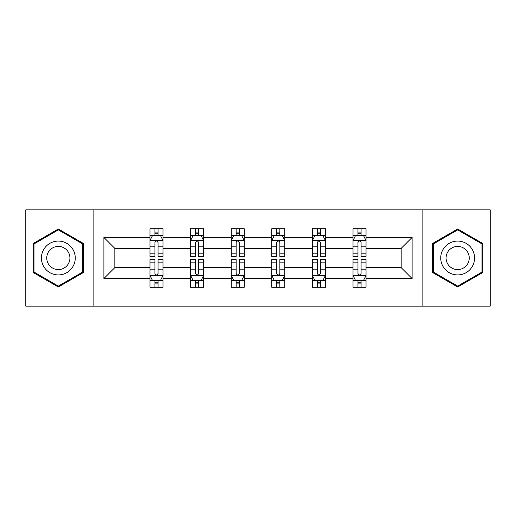 <?xml version="1.0" encoding="UTF-8"?>
<svg xmlns="http://www.w3.org/2000/svg" width="516" height="516" viewBox="0 0 516 516"><rect width="100%" height="100%" fill="white"/><g stroke="black" fill="none" stroke-linecap="round" stroke-linejoin="round"><path stroke-width="0.77" d="M422.127 306.156L490.2 306.156L490.2 209.844L422.127 209.844L422.127 306.156L93.873 306.156L93.873 209.844L25.8 209.844L25.8 306.156L93.873 306.156M366.031 278.563L366.031 267.63L401.171 267.63L412.103 278.563L366.031 278.563L366.031 287.283L361.084 287.283L361.084 280.646M422.127 209.844L93.873 209.844M353.015 278.563L325.422 278.563L325.422 267.63L353.015 267.63L353.015 287.283L366.031 287.283L366.031 280.336L363.587 280.336M325.422 278.563L325.422 287.283L320.475 287.283L320.475 280.646M312.406 278.563L284.813 278.563L284.813 267.63L312.406 267.63L312.406 287.283L325.422 287.283L325.422 280.336L322.977 280.336M284.813 278.563L284.813 287.283L279.865 287.283L279.865 280.646M271.797 278.563L244.203 278.563L244.203 267.63L271.797 267.63L271.797 287.283L284.813 287.283L284.813 280.336L282.368 280.336M244.203 278.563L244.203 287.283L239.256 287.283L239.256 280.646M231.187 278.563L203.594 278.563L203.594 267.63L231.187 267.63L231.187 287.283L244.203 287.283L244.203 280.336L241.759 280.336M203.594 278.563L203.594 287.283L198.647 287.283L198.647 280.646M190.578 278.563L162.985 278.563L162.985 267.63L190.578 267.63L190.578 287.283L203.594 287.283L203.594 280.336L201.15 280.336M162.985 278.563L162.985 287.283L158.038 287.283L158.038 280.646M149.969 278.563L103.897 278.563L103.897 237.437L149.969 237.437L149.969 248.37L114.829 248.37L114.829 267.63L149.969 267.63L149.969 287.283L162.985 287.283L162.985 280.336L160.541 280.336M152.413 235.664L149.969 235.664L149.969 228.717L149.969 237.437M154.916 235.354L154.916 228.717L149.969 228.717L162.985 228.717L162.985 237.437L190.578 237.437L190.578 228.717L203.594 228.717L203.594 237.437L231.187 237.437L231.187 228.717L244.203 228.717L244.203 237.437L271.797 237.437L271.797 228.717L284.813 228.717L284.813 237.437L312.406 237.437L312.406 228.717L325.422 228.717L325.422 237.437L353.015 237.437L353.015 228.717L366.031 228.717L366.031 237.437L412.103 237.437L412.103 278.563M353.015 237.437L353.015 248.37L325.422 248.37L325.422 237.437M312.406 237.437L312.406 248.37L284.813 248.37L284.813 237.437M271.797 237.437L271.797 248.37L244.203 248.37L244.203 237.437M231.187 237.437L231.187 248.37L203.594 248.37L203.594 237.437M190.578 237.437L190.578 248.37L162.985 248.37L162.985 237.437M103.897 237.437L114.829 248.37M401.171 267.63L401.171 248.37L366.031 248.37L366.031 237.437M357.962 235.225L361.084 235.225M317.353 235.225L320.475 235.225M276.744 235.225L279.865 235.225M236.135 235.225L239.256 235.225M195.525 235.225L198.647 235.225M154.916 235.225L158.038 235.225M154.916 280.775L158.038 280.775M195.525 280.775L198.647 280.775M236.135 280.775L239.256 280.775M276.744 280.775L279.865 280.775M317.353 280.775L320.475 280.775M357.962 280.775L361.084 280.775M114.829 267.63L103.897 278.563M412.103 237.437L401.171 248.37M83.457 243.494L58.34 228.994L33.218 243.494L33.218 272.506L58.34 287.006L83.457 272.506L83.457 243.494M432.543 243.494L432.543 272.506L457.66 287.006L482.783 272.506L482.783 243.494L457.66 228.994L432.543 243.494M158.038 232.097L154.916 232.097M149.969 253.175L149.969 256.439L154.916 256.439L154.916 253.175L149.969 253.175L149.969 248.37M162.985 248.37L162.985 256.439L158.038 256.439L158.038 242.514C156.999 240.508 155.961 240.508 154.916 242.514L154.916 253.175M160.541 235.664L162.985 235.664L162.985 228.717L158.038 228.717L158.038 235.354M162.985 240.559L160.379 235.354L152.575 235.354L149.969 240.559M154.916 283.903L158.038 283.903M162.985 262.825L162.985 259.561L158.038 259.561L158.038 262.825L162.985 262.825L162.985 267.63M149.969 267.63L149.969 259.561L154.916 259.561L154.916 273.486C155.955 275.492 156.999 275.492 158.038 273.486L158.038 262.825M152.413 280.336L149.969 280.336L149.969 287.283L154.916 287.283L154.916 280.646M149.969 275.441L152.575 280.646L160.379 280.646L162.985 275.441M198.647 232.097L195.525 232.097M193.023 235.664L190.578 235.664L190.578 228.717L195.525 228.717L195.525 235.354M190.578 253.175L190.578 256.439L195.525 256.439L195.525 253.175L190.578 253.175L190.578 248.37M203.594 248.37L203.594 256.439L198.647 256.439L198.647 242.514C197.609 240.508 196.57 240.508 195.525 242.514L195.525 253.175M201.15 235.664L203.594 235.664L203.594 228.717L198.647 228.717L198.647 235.354M203.594 240.559L200.988 235.354L193.184 235.354L190.578 240.559M239.256 232.097L236.135 232.097M233.632 235.664L231.187 235.664L231.187 228.717L236.135 228.717L236.135 235.354M231.187 253.175L231.187 256.439L236.135 256.439L236.135 253.175L231.187 253.175L231.187 248.37M244.203 248.37L244.203 256.439L239.256 256.439L239.256 242.514C238.218 240.508 237.179 240.508 236.135 242.514L236.135 253.175M241.759 235.664L244.203 235.664L244.203 228.717L239.256 228.717L239.256 235.354M244.203 240.559L241.598 235.354L233.793 235.354L231.187 240.559M195.525 283.903L198.647 283.903M203.594 262.825L203.594 259.561L198.647 259.561L198.647 262.825L203.594 262.825L203.594 267.63M190.578 267.63L190.578 259.561L195.525 259.561L195.525 273.486C196.564 275.492 197.609 275.492 198.647 273.486L198.647 262.825M193.023 280.336L190.578 280.336L190.578 287.283L195.525 287.283L195.525 280.646M190.578 275.441L193.184 280.646L200.988 280.646L203.594 275.441M236.135 283.903L239.256 283.903M244.203 262.825L244.203 259.561L239.256 259.561L239.256 262.825L244.203 262.825L244.203 267.63M231.187 267.63L231.187 259.561L236.135 259.561L236.135 273.486C237.173 275.492 238.218 275.492 239.256 273.486L239.256 262.825M233.632 280.336L231.187 280.336L231.187 287.283L236.135 287.283L236.135 280.646M231.187 275.441L233.793 280.646L241.598 280.646L244.203 275.441M43.686 249.538A16.918 16.918 0 0 0 49.878 272.654A16.918 16.918 0 0 0 72.995 266.462A16.918 16.918 0 0 0 66.803 243.346A16.918 16.918 0 0 0 43.686 249.538M48.304 252.208A11.584 11.584 0 0 0 52.548 268.03A11.584 11.584 0 0 0 68.37 263.792A11.584 11.584 0 0 0 64.132 247.97A11.584 11.584 0 0 0 48.304 252.208M82.676 243.945L82.676 272.055L58.34 286.103L33.998 272.055L33.998 243.945L58.34 229.897L82.676 243.945M443.005 249.538A16.918 16.918 0 0 0 449.197 272.654A16.918 16.918 0 0 0 472.314 266.462A16.918 16.918 0 0 0 466.122 243.346A16.918 16.918 0 0 0 443.005 249.538M447.63 252.208A11.584 11.584 0 0 0 451.868 268.03A11.584 11.584 0 0 0 467.696 263.792A11.584 11.584 0 0 0 463.452 247.97A11.584 11.584 0 0 0 447.63 252.208M482.002 243.945L482.002 272.055L457.66 286.103L433.324 272.055L433.324 243.945L457.66 229.897L482.002 243.945M279.865 232.097L276.744 232.097M274.241 235.664L271.797 235.664L271.797 228.717L276.744 228.717L276.744 235.354M271.797 253.175L271.797 256.439L276.744 256.439L276.744 253.175L271.797 253.175L271.797 248.37M284.813 248.37L284.813 256.439L279.865 256.439L279.865 242.514C278.827 240.508 277.782 240.508 276.744 242.514L276.744 253.175M282.368 235.664L284.813 235.664L284.813 228.717L279.865 228.717L279.865 235.354M284.813 240.559L282.207 235.354L274.402 235.354L271.797 240.559M276.744 283.903L279.865 283.903M284.813 262.825L284.813 259.561L279.865 259.561L279.865 262.825L284.813 262.825L284.813 267.63M271.797 267.63L271.797 259.561L276.744 259.561L276.744 273.486C277.782 275.492 278.821 275.492 279.865 273.486L279.865 262.825M274.241 280.336L271.797 280.336L271.797 287.283L276.744 287.283L276.744 280.646M271.797 275.441L274.402 280.646L282.207 280.646L284.813 275.441M320.475 232.097L317.353 232.097M314.85 235.664L312.406 235.664L312.406 228.717L317.353 228.717L317.353 235.354M312.406 253.175L312.406 256.439L317.353 256.439L317.353 253.175L312.406 253.175L312.406 248.37M325.422 248.37L325.422 256.439L320.475 256.439L320.475 242.514C319.436 240.508 318.391 240.508 317.353 242.514L317.353 253.175M322.977 235.664L325.422 235.664L325.422 228.717L320.475 228.717L320.475 235.354M325.422 240.559L322.816 235.354L315.012 235.354L312.406 240.559M317.353 283.903L320.475 283.903M325.422 262.825L325.422 259.561L320.475 259.561L320.475 262.825L325.422 262.825L325.422 267.63M312.406 267.63L312.406 259.561L317.353 259.561L317.353 273.486C318.391 275.492 319.43 275.492 320.475 273.486L320.475 262.825M314.85 280.336L312.406 280.336L312.406 287.283L317.353 287.283L317.353 280.646M312.406 275.441L315.012 280.646L322.816 280.646L325.422 275.441M361.084 232.097L357.962 232.097M355.46 235.664L353.015 235.664L353.015 228.717L357.962 228.717L357.962 235.354M353.015 253.175L353.015 256.439L357.962 256.439L357.962 253.175L353.015 253.175L353.015 248.37M366.031 248.37L366.031 256.439L361.084 256.439L361.084 242.514C360.045 240.508 359.001 240.508 357.962 242.514L357.962 253.175M363.587 235.664L366.031 235.664L366.031 228.717L361.084 228.717L361.084 235.354M366.031 240.559L363.425 235.354L355.621 235.354L353.015 240.559M357.962 283.903L361.084 283.903M366.031 262.825L366.031 259.561L361.084 259.561L361.084 262.825L366.031 262.825L366.031 267.63M353.015 267.63L353.015 259.561L357.962 259.561L357.962 273.486C359.001 275.492 360.039 275.492 361.084 273.486L361.084 262.825M355.46 280.336L353.015 280.336L353.015 287.283L357.962 287.283L357.962 280.646M353.015 275.441L355.621 280.646L363.425 280.646L366.031 275.441M162.921 240.43L150.033 240.43M162.985 253.175L158.038 253.175M154.916 246.196L149.969 246.196M162.985 246.196L158.038 246.196M158.038 233.754L154.916 233.754M150.033 275.57L162.921 275.57M149.969 262.825L154.916 262.825M158.038 269.804L162.985 269.804M149.969 269.804L154.916 269.804M154.916 282.246L158.038 282.246M203.53 240.43L190.643 240.43M203.594 253.175L198.647 253.175M195.525 246.196L190.578 246.196M203.594 246.196L198.647 246.196M198.647 233.754L195.525 233.754M244.139 240.43L231.252 240.43M244.203 253.175L239.256 253.175M236.135 246.196L231.187 246.196M244.203 246.196L239.256 246.196M239.256 233.754L236.135 233.754M190.643 275.57L203.53 275.57M190.578 262.825L195.525 262.825M198.647 269.804L203.594 269.804M190.578 269.804L195.525 269.804M195.525 282.246L198.647 282.246M231.252 275.57L244.139 275.57M231.187 262.825L236.135 262.825M239.256 269.804L244.203 269.804M231.187 269.804L236.135 269.804M236.135 282.246L239.256 282.246M284.748 240.43L271.861 240.43M284.813 253.175L279.865 253.175M276.744 246.196L271.797 246.196M284.813 246.196L279.865 246.196M279.865 233.754L276.744 233.754M271.861 275.57L284.748 275.57M271.797 262.825L276.744 262.825M279.865 269.804L284.813 269.804M271.797 269.804L276.744 269.804M276.744 282.246L279.865 282.246M325.357 240.43L312.47 240.43M325.422 253.175L320.475 253.175M317.353 246.196L312.406 246.196M325.422 246.196L320.475 246.196M320.475 233.754L317.353 233.754M312.47 275.57L325.357 275.57M312.406 262.825L317.353 262.825M320.475 269.804L325.422 269.804M312.406 269.804L317.353 269.804M317.353 282.246L320.475 282.246M365.967 240.43L353.079 240.43M366.031 253.175L361.084 253.175M357.962 246.196L353.015 246.196M366.031 246.196L361.084 246.196M361.084 233.754L357.962 233.754M353.079 275.57L365.967 275.57M353.015 262.825L357.962 262.825M361.084 269.804L366.031 269.804M353.015 269.804L357.962 269.804M357.962 282.246L361.084 282.246"/></g></svg>
